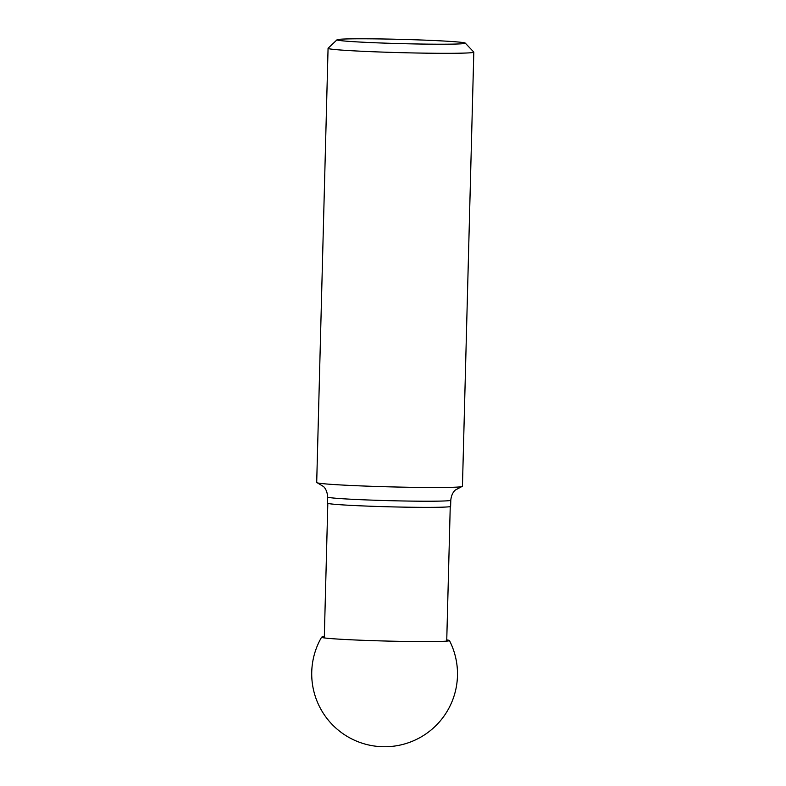 <?xml version="1.0" encoding="UTF-8"?>
<svg xmlns="http://www.w3.org/2000/svg" width="786" height="786" viewBox="0 0 786 786"><rect width="100%" height="100%" fill="white"/><g stroke="black" fill="none" stroke-linecap="round" stroke-linejoin="round"><path stroke-width="1.18" d="M462.797 43.702A64.147 2.122 1.5 0 0 465.263 43.112A64.147 2.122 1.5 0 0 409.093 39.595A64.147 2.122 1.5 0 0 339.532 39.3A64.147 2.122 1.5 0 0 337.076 39.752A64.147 2.122 1.5 0 0 391.133 43.338A64.147 2.122 1.5 0 0 462.797 43.702M327.605 497.007L327.438 503.148A61.613 2.044 1.5 0 0 380.414 506.557A61.613 2.044 1.5 0 0 448.226 506.872A61.613 2.044 1.5 0 0 450.624 506.371L450.791 500.23A61.613 2.044 -178.5 0 1 448.384 500.731A61.613 2.044 -178.5 0 1 380.571 500.417A61.613 2.044 -178.5 0 1 327.605 497.007C327.271 489.629 323.694 486.731 323.498 486.524L317.436 482.889A72.902 2.417 1.5 0 0 384.55 486.711A72.902 2.417 1.5 0 0 459.604 486.927A72.902 2.417 1.5 0 0 461.687 486.662A72.902 2.417 1.5 0 0 462.443 486.338L473.811 52.151A72.902 2.417 1.5 0 0 473.771 52.063L465.263 43.112M337.076 39.752L328.106 48.251A72.902 2.417 1.5 0 0 328.067 48.329A72.902 2.417 1.5 0 0 400.87 52.652A72.902 2.417 1.5 0 0 473.811 52.151M328.067 48.329L316.699 482.516A72.902 2.417 1.5 0 0 317.436 482.889M446.753 639.902A63.951 2.122 -178.5 0 1 449.445 640.551A63.951 2.122 -178.5 0 1 367.848 640.482A63.951 2.122 -178.5 0 1 321.602 637.2A63.951 2.122 -178.5 0 1 324.323 636.699M327.811 503.384L324.294 637.918M450.24 506.587L446.723 641.121M450.791 500.23C451.508 492.881 455.222 490.179 455.428 489.983L461.687 486.662M321.602 637.2A72.892 72.892 0 0 0 382.006 746.7A72.892 72.892 0 0 0 449.445 640.551"/></g></svg>
